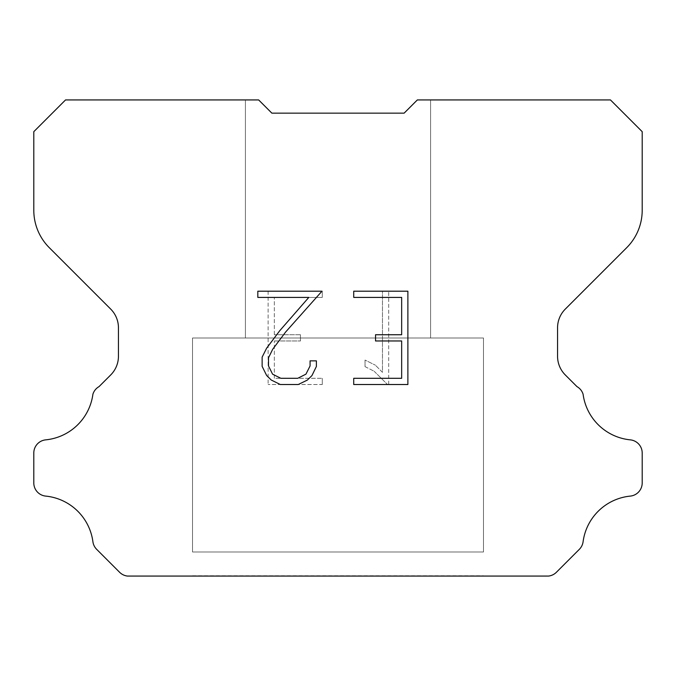 <?xml version="1.0" encoding="UTF-8"?>
<svg xmlns="http://www.w3.org/2000/svg" width="676" height="676" viewBox="0 0 676 676"><rect width="100%" height="100%" fill="white"/><g stroke="black" fill="none" stroke-linecap="round" stroke-linejoin="round"><path stroke-width="0.51" stroke-dasharray="3.38 2.54" d="M430.587 338L430.587 99.93L417.354 99.93L404.13 113.154L271.87 113.154L258.646 99.93L245.413 99.93L245.413 338L430.587 338L245.413 338L430.587 338L430.587 99.93L417.354 99.93L404.13 113.154L271.87 113.154L258.646 99.93L245.413 99.93L245.413 338L430.587 338L245.413 338L430.587 338L430.587 99.93L417.354 99.93L404.13 113.154L271.87 113.154L258.646 99.93L245.413 99.93L245.413 338L430.587 338L245.413 338L430.587 338L430.587 99.93L417.354 99.93L404.13 113.154L271.87 113.154L258.646 99.93L245.413 99.93L245.413 338L430.587 338L245.413 338L430.587 338L430.587 99.93L417.354 99.93L404.13 113.154L271.87 113.154L258.646 99.93L245.413 99.93L245.413 338L430.587 338L245.413 338L430.587 338L430.587 99.93L417.354 99.93L404.13 113.154L271.87 113.154L258.646 99.93L245.413 99.93L245.413 338L430.587 338L245.413 338L430.587 338L430.587 99.93L417.354 99.93L404.13 113.154L271.87 113.154L258.646 99.93L245.413 99.93L245.413 338L430.587 338L245.413 338L430.587 338L430.587 99.93L417.354 99.93L404.13 113.154L271.87 113.154L258.646 99.93L245.413 99.93L245.413 338L430.587 338L245.413 338L430.587 338L430.587 99.93L417.354 99.93L404.13 113.154L271.87 113.154L258.646 99.93L245.413 99.93L245.413 338L430.587 338L245.413 338L430.587 338L430.587 99.93L417.354 99.93L404.13 113.154L271.87 113.154L258.646 99.93L245.413 99.93L245.413 338L430.587 338L245.413 338L430.587 338L430.587 99.93L417.354 99.93L404.13 113.154L271.87 113.154L258.646 99.93L245.413 99.93L245.413 338L430.587 338L245.413 338L430.587 338L430.587 99.93L417.354 99.93L404.13 113.154L271.87 113.154L258.646 99.93L245.413 99.93L245.413 338L430.587 338L245.413 338L430.587 338L430.587 99.93L417.354 99.93L404.13 113.154L271.87 113.154L258.646 99.93L245.413 99.93L245.413 338L430.587 338L245.413 338L430.587 338L430.587 99.93L417.354 99.93L404.13 113.154L271.87 113.154L258.646 99.93L245.413 99.93L245.413 338L430.587 338L245.413 338L245.413 99.93L245.413 338L430.587 338L430.587 99.93L417.354 99.93L404.13 113.154L271.87 113.154L258.646 99.93L245.413 99.93L245.413 338L430.587 338L430.587 99.93L417.354 99.93L404.13 113.154L271.87 113.154L258.646 99.93L245.413 99.93L245.413 338L430.587 338L430.587 99.93L417.354 99.93L404.13 113.154L271.87 113.154L258.646 99.93L245.413 99.93L245.413 338L430.587 338L430.587 99.93L417.354 99.93L404.13 113.154L271.87 113.154L258.646 99.93L245.413 99.93L245.413 338L430.587 338L430.587 99.93L417.354 99.93L404.13 113.154L271.87 113.154L258.646 99.93L245.413 99.93L245.413 338L430.587 338L430.587 99.93L417.354 99.93L404.13 113.154L271.87 113.154L258.646 99.93L245.413 99.93L245.413 338L430.587 338L430.587 99.93L417.354 99.93L404.13 113.154L271.87 113.154L258.646 99.93L245.413 99.93L245.413 338L430.587 338L430.587 99.93L417.354 99.93L404.13 113.154L271.87 113.154L258.646 99.93L245.413 99.93L245.413 338L430.587 338L430.587 99.93L417.354 99.93L404.13 113.154L271.87 113.154L258.646 99.93L245.413 99.93L245.413 338L430.587 338L430.587 99.93L417.354 99.93L404.13 113.154L271.87 113.154L258.646 99.93L245.413 99.93L245.413 338L430.587 338L430.587 99.93L417.354 99.93L404.13 113.154L271.87 113.154L258.646 99.93L245.413 99.93L245.413 338L430.587 338L430.587 99.93L417.354 99.93L404.13 113.154L271.87 113.154L258.646 99.93L65.547 99.93L33.8 131.676L33.8 210.278A52.905 52.905 0 0 0 49.297 247.686L110.703 309.093A26.448 26.448 0 0 1 118.444 327.792L118.444 356.244A26.448 26.448 0 0 1 110.703 374.952L99.026 386.621A13.224 13.224 0 0 0 92.908 394.226A52.905 52.905 0 0 1 45.715 439.856A13.224 13.224 0 0 0 33.8 453.021L33.8 482.934A13.224 13.224 0 0 0 45.715 496.099A52.905 52.905 0 0 1 92.908 541.738A13.224 13.224 0 0 0 96.668 549.335L119.61 572.276A13.224 13.224 0 0 0 127.477 576.07L548.523 576.07A13.224 13.224 0 0 0 556.39 572.276L579.332 549.335A13.224 13.224 0 0 0 583.092 541.738A52.905 52.905 0 0 1 630.285 496.099A13.224 13.224 0 0 0 642.2 482.934L642.2 453.021A13.224 13.224 0 0 0 630.285 439.856A52.905 52.905 0 0 1 583.092 394.226A13.224 13.224 0 0 0 576.974 386.621L565.297 374.952A26.448 26.448 0 0 1 557.556 356.244L557.556 327.792A26.448 26.448 0 0 1 565.297 309.093L626.703 247.686A52.905 52.905 0 0 0 642.2 210.278L642.2 131.676L610.453 99.93L417.354 99.93L404.13 113.154L271.87 113.154L258.646 99.93L271.87 113.154L258.646 99.93L271.87 113.154L404.13 113.154L417.354 99.93L404.13 113.154L417.354 99.93L430.587 99.93L417.354 99.93L430.587 99.93L430.587 338L245.413 338M192.516 575.808L483.484 575.808M483.484 551.996L483.484 338L192.516 338L192.516 551.996L483.484 551.996L192.516 551.996L483.484 551.996L483.484 338L192.516 338L192.516 551.996L483.484 551.996L192.516 551.996L483.484 551.996L483.484 338L192.516 338L192.516 551.996L483.484 551.996L192.516 551.996L483.484 551.996L483.484 338L192.516 338L192.516 551.996L483.484 551.996L192.516 551.996L483.484 551.996L483.484 338L192.516 338L192.516 551.996L483.484 551.996L192.516 551.996L483.484 551.996L483.484 338L192.516 338L192.516 551.996L483.484 551.996L192.516 551.996L483.484 551.996L483.484 338L192.516 338L192.516 551.996L483.484 551.996L192.516 551.996L483.484 551.996L483.484 338L192.516 338L192.516 551.996L483.484 551.996L192.516 551.996L483.484 551.996L483.484 338L192.516 338L192.516 551.996L483.484 551.996L192.516 551.996L483.484 551.996L483.484 338L192.516 338L192.516 551.996L483.484 551.996L192.516 551.996L483.484 551.996L483.484 338L192.516 338L192.516 551.996L483.484 551.996L192.516 551.996L483.484 551.996L483.484 338L192.516 338L192.516 551.996L483.484 551.996L192.516 551.996L483.484 551.996L483.484 338L192.516 338L192.516 551.996L483.484 551.996L192.516 551.996L483.484 551.996L483.484 338L192.516 338L192.516 551.996L483.484 551.996L192.516 551.996L192.516 338L192.516 551.996L483.484 551.996L483.484 338L192.516 338L192.516 551.996L483.484 551.996L483.484 338L192.516 338L192.516 551.996L483.484 551.996L483.484 338L192.516 338L192.516 551.996L483.484 551.996L483.484 338L192.516 338L192.516 551.996L483.484 551.996L483.484 338L192.516 338L192.516 551.996L483.484 551.996L483.484 338L192.516 338L192.516 551.996L483.484 551.996L483.484 338L192.516 338L192.516 551.996L483.484 551.996L483.484 338L192.516 338L192.516 551.996L483.484 551.996L483.484 338L192.516 338L192.516 551.996L483.484 551.996L483.484 338L192.516 338L192.516 551.996L483.484 551.996L483.484 338L192.516 338L192.516 551.996L483.484 551.996L483.484 338L192.516 338L483.484 338L192.516 338L483.484 338L483.484 551.996L192.516 551.996M192.516 338L483.484 338M401.662 340.966L401.662 378.298L353.725 378.298L353.725 384.517L407.881 384.517L407.881 291.195L353.725 291.195L353.725 297.415L401.662 297.415L401.662 334.747L375.535 334.747L375.535 340.966L401.662 340.966M316.393 366.451L316.393 360.857L310.073 360.857L310.073 365.961L305.941 374.158L297.736 378.298L280.844 378.298L272.58 374.174L268.516 365.961L268.516 357.773L272.707 349.255L285.644 332.009L321.979 291.195L257.818 291.195L257.818 297.415L308.797 297.415L279.813 330.632L266.631 348.191L262.136 357.122L262.136 366.358L266.631 375.467L271.245 380.022L280.303 384.517L298.226 384.517L307.335 380.089L311.957 375.56L316.393 366.451M274.338 378.298L274.338 340.966L274.338 378.298L322.275 378.298L274.338 378.298M274.338 340.966L300.465 340.966L274.338 340.966M300.465 340.966L300.465 334.747L300.465 340.966M300.465 334.747L274.338 334.747L300.465 334.747M274.338 334.747L274.338 297.415L274.338 334.747M274.338 297.415L322.275 297.415L274.338 297.415M322.275 297.415L322.275 291.195L322.275 297.415M322.275 384.517L322.275 378.298L322.275 384.517L268.118 384.517L322.275 384.517M268.118 291.195L268.118 384.517L268.118 291.195L322.275 291.195L268.118 291.195M365.032 360.071L365.032 366.62L365.032 360.071L375.366 365.167L365.032 360.071M365.032 366.62L374.149 371.234L365.032 366.62M374.149 371.234L387.382 384.399L374.149 371.234M387.382 384.399L388.692 384.399L387.382 384.399M388.692 384.399L388.692 291.077L388.692 384.399M382.472 372.332L375.366 365.167L382.472 372.332L382.472 291.077L382.472 372.332M388.692 291.077L382.472 291.077L388.692 291.077M483.484 576.07L192.516 576.07M245.413 99.93L258.646 99.93L245.413 99.93L258.646 99.93L245.413 99.93L258.646 99.93L245.413 99.93L258.646 99.93L245.413 99.93L258.646 99.93L245.413 99.93L258.646 99.93L245.413 99.93L258.646 99.93L245.413 99.93L258.646 99.93L245.413 99.93L258.646 99.93L245.413 99.93L258.646 99.93L245.413 99.93L258.646 99.93L245.413 99.93L258.646 99.93L245.413 99.93L258.646 99.93L271.87 113.154M404.13 113.154L417.354 99.93L404.13 113.154L417.354 99.93L404.13 113.154L417.354 99.93L404.13 113.154L417.354 99.93L404.13 113.154L417.354 99.93L404.13 113.154L417.354 99.93L404.13 113.154L417.354 99.93L404.13 113.154L417.354 99.93L404.13 113.154L417.354 99.93L404.13 113.154L417.354 99.93L404.13 113.154L417.354 99.93L404.13 113.154L417.354 99.93L404.13 113.154L417.354 99.93L430.587 99.93"/><path stroke-width="1.01" d="M401.662 378.298L401.662 340.966L375.535 340.966L375.535 334.747L401.662 334.747L401.662 297.415L353.725 297.415L353.725 291.195L407.881 291.195L407.881 384.517L353.725 384.517L353.725 378.298L401.662 378.298M316.393 360.857L316.393 366.451L311.957 375.56L307.335 380.089L298.226 384.517L280.303 384.517L271.245 380.022L266.631 375.467L262.136 366.358L262.136 357.122L266.631 348.191L279.813 330.632L308.797 297.415L257.818 297.415L257.818 291.195L321.979 291.195L285.644 332.009L272.707 349.255L268.516 357.773L268.516 365.961L272.58 374.174L280.844 378.298L297.736 378.298L305.941 374.158L310.073 365.961L310.073 360.857L316.393 360.857M404.13 113.154L417.354 99.93L610.453 99.93L642.2 131.676L642.2 210.278A52.905 52.905 0 0 1 626.703 247.686L565.297 309.093A26.448 26.448 0 0 0 557.556 327.792L557.556 356.244A26.448 26.448 0 0 0 565.297 374.952L576.974 386.621A13.224 13.224 0 0 1 583.092 394.226A52.905 52.905 0 0 0 630.285 439.856A13.224 13.224 0 0 1 642.2 453.021L642.2 482.934A13.224 13.224 0 0 1 630.285 496.099A52.905 52.905 0 0 0 583.092 541.738A13.224 13.224 0 0 1 579.332 549.335L556.39 572.276A13.224 13.224 0 0 1 548.523 576.07L127.477 576.07A13.224 13.224 0 0 1 119.61 572.276L96.668 549.335A13.224 13.224 0 0 1 92.908 541.738A52.905 52.905 0 0 0 45.715 496.099A13.224 13.224 0 0 1 33.8 482.934L33.8 453.021A13.224 13.224 0 0 1 45.715 439.856A52.905 52.905 0 0 0 92.908 394.226A13.224 13.224 0 0 1 99.026 386.621L110.703 374.952A26.448 26.448 0 0 0 118.444 356.244L118.444 327.792A26.448 26.448 0 0 0 110.703 309.093L49.297 247.686A52.905 52.905 0 0 1 33.8 210.278L33.8 131.676L65.547 99.93L258.646 99.93L271.87 113.154L404.13 113.154L271.87 113.154"/></g></svg>
